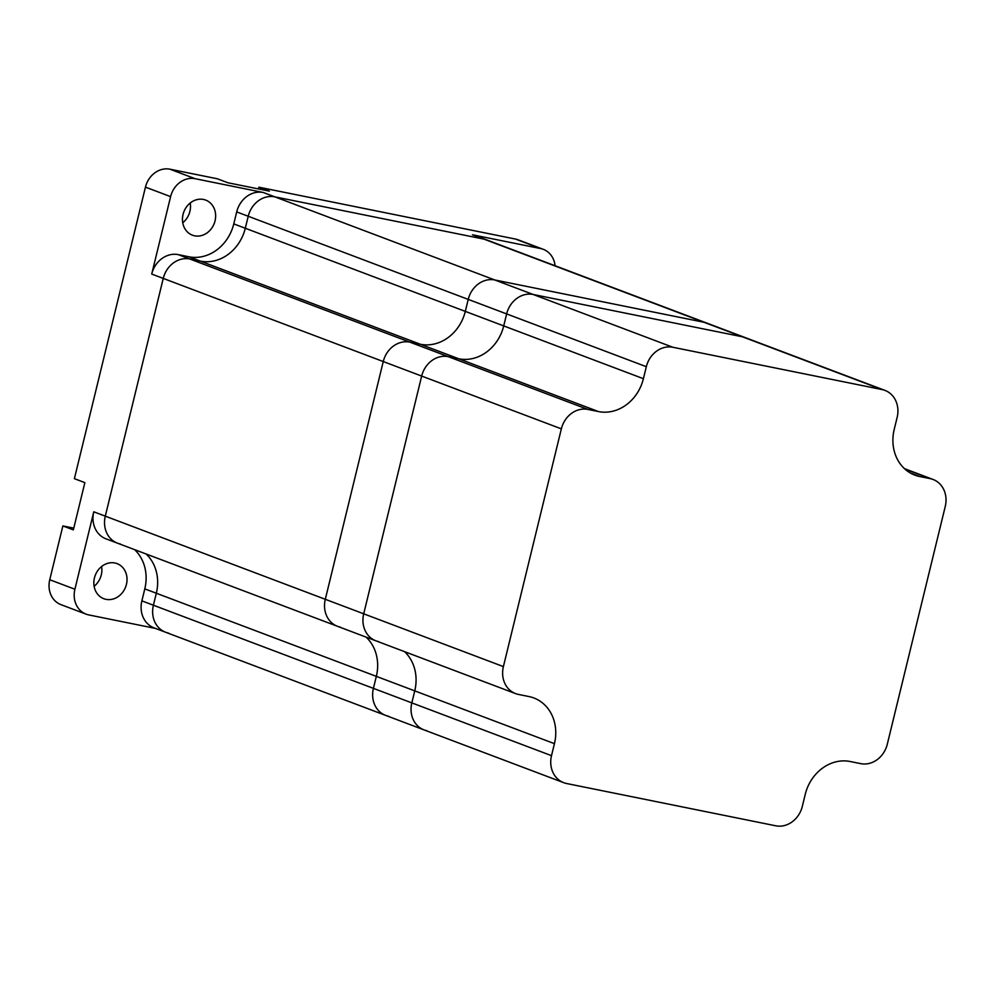 <?xml version="1.0" encoding="UTF-8"?>
<svg xmlns="http://www.w3.org/2000/svg" width="995" height="995" viewBox="0 0 995 995"><rect width="100%" height="100%" fill="white"/><g stroke="black" fill="none" stroke-linecap="round" stroke-linejoin="round"><path stroke-width="1.49" d="M168.441 633.056A24.378 21.144 -69.3 0 1 165.58 632.235A24.378 21.144 -69.3 0 1 153.404 605.221L156.327 593.231A41.255 35.783 110.7 0 0 146.091 553.991A41.255 35.783 110.7 0 1 156.327 593.231L376.334 676.364A41.255 35.783 110.7 0 0 366.098 637.123A41.255 35.783 110.7 0 1 376.334 676.364L373.411 688.366L376.334 676.364L414.753 690.878A41.255 35.783 110.7 0 0 404.517 651.638A41.255 35.783 110.7 0 1 414.753 690.878L554.439 743.663A41.255 35.783 110.7 0 0 533.83 697.955A41.255 35.783 110.7 0 0 528.992 696.562L518.432 694.423A24.378 21.144 -69.3 0 1 515.572 693.602A24.378 21.144 -69.3 0 1 503.395 666.6L561.354 428.857A24.378 21.144 -69.3 0 1 587.908 409.43L598.468 411.569A41.255 35.783 110.7 0 0 643.404 378.697L646.327 366.695A24.378 21.144 -69.3 0 1 672.881 347.267L882.105 389.58A24.378 21.144 -69.3 0 1 884.965 390.401A24.378 21.144 -69.3 0 1 897.142 417.402L894.219 429.405A41.255 35.783 110.7 0 0 914.828 475.112A41.255 35.783 110.7 0 0 919.654 476.505L930.213 478.645A24.378 21.144 -69.3 0 1 933.074 479.466A24.378 21.144 -69.3 0 1 945.25 506.48L887.291 744.223A24.378 21.144 -69.3 0 1 860.737 763.638L850.178 761.511A41.255 35.783 110.7 0 0 805.241 794.383L802.318 806.373A24.378 21.144 -69.3 0 1 775.764 825.8L566.541 783.5A24.378 21.144 -69.3 0 1 563.68 782.667A24.378 21.144 -69.3 0 1 551.504 755.665L554.439 743.663M120.333 543.991A24.378 21.144 -69.3 0 1 117.472 543.17A24.378 21.144 -69.3 0 1 105.296 516.156L163.255 278.413A24.378 21.144 -69.3 0 1 189.809 258.998L200.356 261.125A41.255 35.783 110.7 0 0 245.292 228.253L248.228 216.263A24.378 21.144 -69.3 0 1 274.782 196.836L484.005 239.136A24.378 21.144 -69.3 0 1 486.853 239.957L706.86 323.101A24.378 21.144 -69.3 0 0 704 322.268A24.378 21.144 -69.3 0 1 706.86 323.101L884.965 390.401M378.747 641.638A24.378 21.144 -69.3 0 1 375.886 640.817A24.378 21.144 -69.3 0 1 363.71 613.815L421.669 376.073A24.378 21.144 -69.3 0 1 448.223 356.645L458.782 358.785A41.255 35.783 110.7 0 0 503.719 325.912L506.642 313.91A24.378 21.144 -69.3 0 1 533.196 294.483L494.789 279.968L704 322.268L494.789 279.968A24.378 21.144 -69.3 0 0 468.235 299.395A24.378 21.144 -69.3 0 1 494.789 279.968L274.782 196.836L484.005 239.136A24.378 21.144 -69.3 0 1 486.853 239.957L475.336 235.604A24.378 21.144 -69.3 0 0 472.476 234.783L540.621 248.563A22.499 19.514 110.7 0 1 543.258 249.322A22.499 19.514 110.7 0 1 555.086 265.74M340.34 627.124A24.378 21.144 -69.3 0 1 337.479 626.303L375.886 640.817A24.378 21.144 -69.3 0 1 363.71 613.815L421.669 376.073A24.378 21.144 -69.3 0 1 448.223 356.645L458.782 358.785A41.255 35.783 110.7 0 0 503.719 325.912L465.299 311.385L468.235 299.395L465.299 311.385A41.255 35.783 110.7 0 1 420.363 344.258A41.255 35.783 110.7 0 0 465.299 311.385L245.292 228.253L248.228 216.263A24.378 21.144 -69.3 0 1 274.782 196.836L263.252 192.483A24.378 21.144 -69.3 0 0 236.698 211.91L233.775 223.9A41.255 35.783 110.7 0 1 188.839 256.772L178.279 254.633A24.378 21.144 -69.3 0 0 151.725 274.06L170.605 196.637A22.499 19.514 110.7 0 1 195.107 178.702L263.252 192.483M587.908 409.43L409.816 342.131L420.363 344.258L409.816 342.131A24.378 21.144 -69.3 0 0 383.249 361.558A24.378 21.144 -69.3 0 1 409.816 342.131L189.809 258.998L200.356 261.125A41.255 35.783 110.7 0 0 245.292 228.253L233.775 223.9M503.395 666.6L325.303 599.301L383.249 361.558L325.303 599.301A24.378 21.144 -69.3 0 0 337.479 626.303A24.378 21.144 -69.3 0 1 325.303 599.301L105.296 516.156L163.242 278.426A24.378 21.144 -69.3 0 1 189.809 258.998L178.279 254.633M388.448 716.201A24.378 21.144 -69.3 0 1 385.587 715.368A24.378 21.144 -69.3 0 1 373.411 688.366A24.378 21.144 -69.3 0 0 385.587 715.368L165.58 632.235A24.378 21.144 -69.3 0 1 153.404 605.221L156.327 593.231L144.797 588.878A41.255 35.783 110.7 0 0 134.561 549.626M643.404 378.697L503.719 325.912L506.642 313.91A24.378 21.144 -69.3 0 1 533.196 294.483L742.419 336.795A24.378 21.144 -69.3 0 1 745.28 337.616A24.378 21.144 -69.3 0 0 742.419 336.795L472.476 234.783M426.855 730.716A24.378 21.144 -69.3 0 1 423.994 729.882A24.378 21.144 -69.3 0 1 411.818 702.88L414.753 690.878L411.818 702.88L141.875 600.868L144.797 588.878M114.86 562.983A18.756 16.268 -69.3 0 1 117.062 563.618A18.756 16.268 -69.3 0 1 126.079 585.669A18.756 16.268 -69.3 0 1 106.005 599.338A18.756 16.268 -69.3 0 1 103.803 598.704A18.756 16.268 -69.3 0 1 94.786 576.665A18.756 16.268 -69.3 0 1 114.86 562.983M101.59 566.528A18.756 16.268 -69.3 0 1 94.127 586.291M203.477 199.46A18.756 16.268 -69.3 0 1 205.679 200.094A18.756 16.268 -69.3 0 1 214.696 222.146A18.756 16.268 -69.3 0 1 194.61 235.815A18.756 16.268 -69.3 0 1 192.421 235.181A18.756 16.268 -69.3 0 1 183.403 213.141A18.756 16.268 -69.3 0 1 203.477 199.46M190.207 203.005A18.756 16.268 -69.3 0 1 182.744 222.78M155.444 628.405L88.766 614.922A22.499 19.514 110.7 0 1 86.13 614.164A22.499 19.514 110.7 0 1 74.899 589.239L93.766 511.803A24.378 21.144 -69.3 0 0 105.943 538.817L117.472 543.17A24.378 21.144 -69.3 0 1 105.296 516.156L93.766 511.803M165.58 632.235L154.051 627.882A24.378 21.144 -69.3 0 1 141.875 600.868M86.13 614.164L60.993 604.661A22.499 19.514 110.7 0 1 49.75 579.737L62.859 525.932L73.344 529.887L84.861 482.637L74.389 478.67L145.457 187.135L170.605 196.637M258.476 188.938L258.899 187.184L269.384 191.139L227.793 182.732L217.32 178.777L169.971 169.2A22.499 19.514 110.7 0 0 145.457 187.135M258.899 187.184L515.472 239.061L540.621 248.563M543.258 249.322L518.109 239.82A22.499 19.514 110.7 0 0 515.472 239.061M73.767 528.134L62.859 525.932M385.587 715.368L423.994 729.882A24.378 21.144 -69.3 0 1 411.818 702.88L551.504 755.665M672.881 347.267L533.196 294.483L742.419 336.795L882.105 389.58M151.725 274.073A24.378 21.144 -69.3 0 1 151.725 274.06L561.354 428.857M188.839 256.772L598.468 411.569M236.698 211.91L646.327 366.695M49.75 579.737L74.899 589.239M169.971 169.2L195.107 178.702M910.276 472.961L919.654 476.505M904.928 469.093L930.213 478.645M117.472 543.17L337.479 626.303M423.994 729.882L563.68 782.667M375.886 640.817L515.572 693.602M904.455 468.645L933.074 479.466"/></g></svg>
